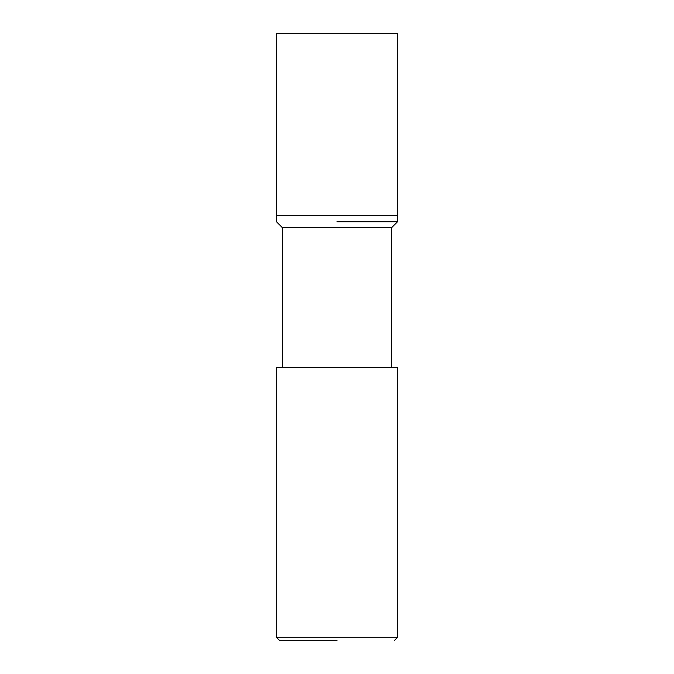 <?xml version="1.0" encoding="UTF-8"?>
<svg xmlns="http://www.w3.org/2000/svg" width="674" height="674" viewBox="0 0 674 674"><rect width="100%" height="100%" fill="white"/><g stroke="black" fill="none" stroke-linecap="round" stroke-linejoin="round"><path stroke-width="1.01" d="M337 33.7L276.34 33.7L276.34 215.68L397.66 215.68L397.66 33.7L337 33.7M337 640.3L279.373 640.3L337 640.3M337 637.267L397.66 637.267L397.66 367.33L276.34 367.33L276.34 637.267L337 637.267M391.594 367.33L391.594 227.694L282.406 227.694L276.458 221.746L276.34 33.7M337 221.746L397.542 221.746L337 221.746M337 215.68L276.323 215.68L337 215.68M394.627 640.3L397.66 637.267M279.373 640.3L276.34 637.267M282.406 367.33L282.406 227.694M391.594 227.694L397.542 221.746L397.677 215.68"/></g></svg>
